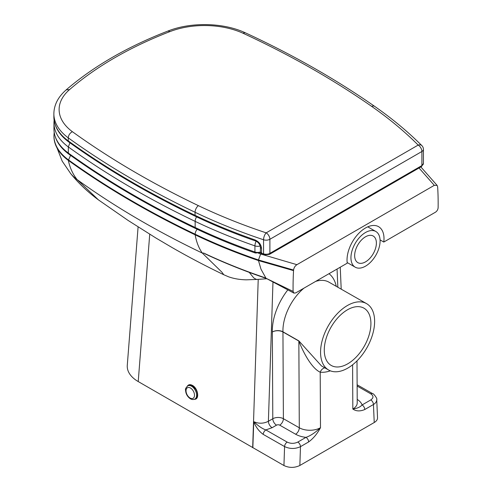 <?xml version="1.0" encoding="UTF-8"?>
<svg xmlns="http://www.w3.org/2000/svg" width="492" height="492" viewBox="0 0 492 492"><rect width="100%" height="100%" fill="white"/><g stroke="black" fill="none" stroke-linecap="round" stroke-linejoin="round"><path stroke-width="0.74" d="M149.728 234.235L138.221 381.564L283.945 465.537C289.247 468.009 294.548 467.99 299.856 465.481L300.477 446.656A3.745 2.165 -120 0 0 297.808 442.074C294.271 443.747 290.735 443.759 287.205 442.111A3.745 2.177 119.7 0 0 284.573 446.57C289.874 449.055 295.175 449.079 300.477 446.656L308.632 441.945A3.745 2.165 -120 0 0 305.969 437.363L297.808 442.074M383.791 242.052A26.15 15.098 -60 0 0 378.594 226.683A26.15 15.098 -60 0 0 357.149 235.121A26.15 15.098 -60 0 0 347.247 263.159L295.753 292.894L293.921 293.109L293.103 291.424A294.985 170.312 -60 0 1 293.546 270.618A294.985 170.312 -60 0 1 293.583 270.04C293.909 267.716 295.022 265.932 296.916 264.684L434.307 185.336L437.124 185.398L437.646 186.837A294.985 170.312 -60 0 1 437.677 187.372A294.985 170.312 -60 0 1 438.132 207.661C437.954 209.598 437.068 211.111 435.475 212.2L383.791 242.052L380.07 239.899M293.103 291.424L266.387 278.454C245.151 271.27 224.967 263.195 205.834 254.235L203.719 253.054L202.329 253.085L221.923 272.205L223.798 274.751C203.676 265.04 186.468 255.828 172.034 247.513L155.927 238.023L128.172 220.484L98.412 199.863C87.515 191.806 78.179 182.932 70.399 173.252M265.883 278.054L265.865 278.029C244.026 270.631 223.313 262.31 203.719 253.054M351.22 260.858A20.615 11.9 120 0 0 355.212 267.181A20.615 11.9 120 0 0 375.827 255.28A20.615 11.9 120 0 0 375.827 231.48A20.615 11.9 120 0 0 358.65 238.454A20.615 11.9 120 0 0 351.22 260.858M365.519 261.873A15.369 8.874 -60 0 1 357.838 262.636A15.369 8.874 -60 0 1 357.838 244.893A15.369 8.874 -60 0 1 373.2 236.025A15.369 8.874 -60 0 1 375.556 248.337A15.369 8.874 -60 0 1 365.519 261.873M347.727 363.816A32.982 19.151 -60.3 0 1 331.245 365.458A32.982 19.151 -60.3 0 1 330.956 327.321A32.982 19.151 -60.3 0 1 363.939 308.17A32.982 19.151 -60.3 0 1 369.203 334.665A32.982 19.151 -60.3 0 1 347.727 363.816M357.124 384.787L372.659 393.655A3.745 2.177 119.7 0 0 370.784 393.84C373.68 395.857 373.674 397.887 370.784 399.928A3.745 2.165 60 0 1 373.446 404.51C375.667 403.145 376.761 401.534 376.737 399.67L377.53 417.776C377.555 419.614 376.454 421.195 374.234 422.523L299.856 465.481M370.784 399.928L362.094 404.947A3.745 2.165 60 0 1 364.763 409.529L373.446 404.51L374.234 422.523M357.198 399.399A20.24 11.617 -0.3 0 1 362.094 404.947C360.156 407.118 357.063 408.477 352.826 409.03C356.128 411.33 360.107 411.497 364.763 409.529M287.205 442.111L265.852 429.928A3.745 2.177 119.7 0 0 263.22 434.387L284.573 446.57L283.945 465.537M308.632 441.945C313.281 438.538 317.235 433.79 320.495 427.708C315.304 432.597 310.464 435.814 305.969 437.363A20.24 11.617 -0.3 0 1 295.606 434.221A5.246 3.044 119.7 0 0 299.296 427.782L283.392 418.704A7.497 4.305 -0.3 0 0 272.796 418.741L268.392 421.287A5.246 3.026 -120 0 0 272.125 427.696L276.522 425.156A2.251 1.292 179.7 0 1 279.708 425.143L295.606 434.221M252.845 447.738L253.749 421.656C258.226 425.955 262.261 428.71 265.852 429.928L272.125 427.696M272.974 282.021L268.392 421.287C263.564 423.704 258.681 423.833 253.749 421.656M324.831 367.838A7.497 5.91 -84 0 0 320.206 372.192L320.495 427.708A14.994 8.604 179.7 0 1 299.296 427.782L298.847 341.042C304.001 354.388 312.42 368.754 320.206 372.192A45.725 26.55 119.7 0 0 330.335 370.827M328.644 370.015A38.228 22.195 -60.3 0 1 320.575 353.274A38.228 22.195 -60.3 0 1 336.725 314.271A38.228 22.195 -60.3 0 1 366.54 303.613A38.228 22.195 -60.3 0 1 372.641 334.32A38.228 22.195 -60.3 0 1 347.752 368.114A38.228 22.195 -60.3 0 1 328.644 370.015L321.479 365.925L298.847 340.876A7.497 4.354 -60.3 0 1 298.847 341.042L282.949 331.971A7.497 4.305 -0.3 0 0 272.347 332.008L272.796 418.741A5.246 3.026 60 0 0 276.522 425.156M138.092 226.929L127.28 365.279A37.478 21.642 -0 0 0 138.221 381.564M265.865 278.029L261 269.204L258.466 260.569A496.926 286.947 180 0 1 195.152 234.832A888.035 512.793 180 0 1 68.339 160.404A67.459 38.954 180 0 1 54.649 141.936L62.22 161.198L70.725 173.651A56.217 32.46 -0 0 0 72.576 175.687A56.217 32.46 -0 0 0 77.158 179.629L98.412 199.863M249.247 272.377L253.706 277.857L256.074 279.29L257.242 279.431L246.406 279.825C239.881 279.714 233.915 278.7 228.503 276.775L223.762 274.733M70.565 155.361L68.339 160.404C69.932 167.883 72.871 174.291 77.158 179.629A876.793 506.299 -0 0 0 202.329 253.085C198.842 248.214 196.449 242.132 195.152 234.832L195.152 234.217A496.926 286.947 -0 0 0 258.466 259.96L260.637 254.013A492.43 284.351 180 0 1 258.644 253.325M293.546 270.618L258.466 260.569L258.466 259.96L293.583 270.04M54.649 141.936A67.459 38.954 180 0 1 53.954 136.364L53.954 135.755A67.459 38.954 -0 0 0 68.339 159.795A888.035 512.793 -0 0 0 195.152 234.217A4.496 2.343 115.5 0 1 197.206 229.272M260.397 251.99A5.246 3.032 180 0 1 254.93 252.009A496.926 286.947 180 0 1 195.152 227.488A2.251 1.168 115.5 0 0 195.619 228.516C148.965 206.203 106.69 181.388 68.782 154.076L68.339 153.061A67.459 38.954 180 0 1 53.954 129.021C54.181 138.553 59.12 146.899 68.769 154.07M69.938 142.815L68.339 146.942A888.035 512.793 -0 0 0 195.152 221.369A496.926 286.947 -0 0 0 254.93 245.889L254.93 252.009A2.251 0.947 109.2 0 0 255.354 253.017L260.895 252.587M198.417 205.656A882.789 509.761 180 0 1 72.367 131.684C69.87 133.086 68.499 135.14 68.259 137.852A888.035 512.793 -0 0 0 195.072 212.273A5.246 2.731 115.5 0 1 198.417 205.656A491.68 283.921 180 0 0 266.178 232.857A5.246 3.026 60 0 1 269.893 239.284L421.89 151.499A5.246 3.026 -120 0 0 418.175 145.072L266.178 232.857A5.246 2.14 -71.6 0 0 263.558 239.764A5.246 3.032 -0 0 0 269.893 239.284L269.893 253.362A5.246 3.032 180 0 1 263.558 253.841A496.926 286.947 180 0 1 261.516 253.159L261.516 248.263C261.067 244.37 258.841 241.566 254.831 239.85A496.926 286.947 180 0 1 195.072 215.336L195.072 212.273A496.926 286.947 -0 0 0 263.558 239.764L263.558 253.841A2.251 0.916 108.4 0 0 263.976 254.85L269.425 254.389L421.423 166.603A2.251 1.298 -120 0 0 421.89 165.576L269.893 253.362A2.251 1.298 60 0 1 269.425 254.389M53.868 116.868L53.868 113.812A67.459 38.954 -0 0 0 68.259 137.852L68.259 140.915A67.459 38.954 180 0 1 53.868 116.868C54.102 126.401 59.04 134.753 68.689 141.917L68.259 140.915A888.035 512.793 180 0 0 195.072 215.336A2.251 1.168 115.5 0 0 195.539 216.363C214.401 225.379 234.309 233.546 255.256 240.859L255.256 240.859A2.251 0.953 -70.8 0 1 254.831 239.85M72.367 131.684A62.213 35.922 180 0 1 69.593 89.575A362.77 209.481 180 0 1 169.986 31.586A62.213 35.922 180 0 1 242.919 33.185L245.108 32.7C223.288 22.571 191.093 21.876 168.104 30.978C127.526 46.666 93.541 66.303 66.156 89.888M194.401 399.289C199.746 399.695 198.165 388.36 192.458 385.402C190.232 384.227 188.534 384.467 187.366 386.128M258.22 279.388L252.679 447.646M357.131 386.048L370.784 393.84M253.706 421.773C255.963 427.259 259.136 431.459 263.22 434.387M357.001 360.876L357.217 402.905A14.994 8.604 179.7 0 1 352.826 409.03L352.598 364.806M337.057 269.044L337.85 287.242M336.257 286.332A45.725 26.55 119.7 0 0 328.988 273.7M287.802 289.893A45.725 26.55 119.7 0 0 272.347 332.008A7.497 4.422 178.3 0 1 282.943 331.805A38.228 22.195 -60.3 0 1 303.945 288.164M279.708 425.143A5.246 3.044 119.7 0 0 283.392 418.704L282.949 331.971A7.497 4.354 119.7 0 0 282.943 331.805L298.847 340.876M315.661 281.399A38.228 22.195 -60.3 0 1 328.908 282.137L366.54 303.613M296.916 264.684L260.637 254.013M419.018 167.993L434.307 185.336M196.579 216.861A5.246 2.731 115.5 0 0 195.152 221.369L195.152 227.488A888.035 512.793 180 0 1 68.339 153.061L68.339 146.942A67.459 38.954 -0 0 1 53.948 122.902L54.095 120.153M256.111 241.228A5.246 2.214 -70.8 0 0 254.93 245.889A5.246 3.032 -0 0 0 260.213 245.938M423.428 149.359L423.428 163.43A5.246 3.032 180 0 1 421.89 165.576L421.89 151.499A5.246 3.032 -0 0 0 423.428 149.359A5.246 5.246 0 0 0 421.89 145.65A5.246 3.708 -45 0 0 418.175 145.072A487.91 281.744 180 0 0 371.694 106.407A5.246 3.303 125 0 1 374.695 106.389C392.296 118.695 408.028 131.782 421.89 145.65M255.256 240.859C258.054 241.91 259.77 244.001 260.397 247.138L260.397 252.033A2.251 1.298 180 0 0 261.516 253.159A2.251 0.922 108.6 0 0 261.928 254.167L263.976 254.85M260.397 247.138A2.251 1.298 -0 0 0 261.516 248.263M69.593 89.575L66.162 89.888C58.099 96.942 54.003 104.913 53.868 113.812M169.986 31.586L168.104 30.978M242.919 33.185A882.789 509.761 180 0 1 371.694 106.407M197.126 396.786A7.497 4.514 62.3 0 1 195.607 398.686L197.23 396.669C197.839 394.639 197.507 392.376 196.24 389.867L192.729 385.906L188.633 385.414A7.497 4.514 62.3 0 1 195.096 388.323A7.497 4.514 62.3 0 1 197.126 396.786M197.421 394.67A7.122 4.293 -117.7 0 0 192.969 386.195M196.333 397.204A7.497 4.514 -117.7 0 0 194.297 388.742A7.497 4.514 -117.7 0 0 187.833 385.833C185.859 387.69 185.109 389.154 185.582 390.217C185.761 393.625 187.2 396.368 189.906 398.465C191.529 399.609 193.165 399.824 194.814 399.104A7.497 4.514 -117.7 0 0 196.333 397.204M194.272 396.81A5.996 3.616 62.3 0 1 187.046 394.664A5.996 3.616 62.3 0 1 189.482 387.598A5.996 3.616 62.3 0 1 194.272 396.81M293.921 293.109L266.252 278.392M375.827 231.48L367.782 226.837M355.212 267.181L347.168 262.537M372.659 393.655C373.213 393.046 377.715 398.791 376.737 399.67M340.243 267.199L341.202 289.155M266.904 278.749L257.224 279.425M54.181 132.336L53.954 135.755M437.105 185.379L420.851 166.936M195.619 228.516C214.487 237.531 234.401 245.705 255.354 253.017M53.954 129.021L53.948 122.902M423.428 163.43L421.423 166.603M260.397 252.033A2.251 2.251 0 0 0 261.928 254.167M195.539 216.363C148.885 194.051 106.604 169.242 68.702 141.93M374.695 106.389C335.839 79.249 292.642 54.686 245.114 32.7M188.633 385.414L187.833 385.833M195.607 398.686L194.814 399.104"/></g></svg>
